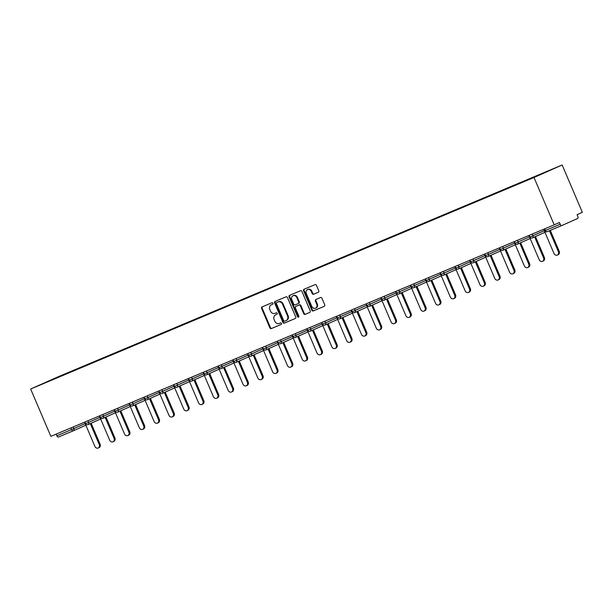<?xml version="1.0" encoding="UTF-8"?>
<svg xmlns="http://www.w3.org/2000/svg" width="613" height="613" viewBox="0 0 613 613"><rect width="100%" height="100%" fill="white"/><g stroke="black" fill="none" stroke-linecap="round" stroke-linejoin="round"><path stroke-width="0.92" d="M272.931 303.228A0.828 0.705 -114 0 0 271.957 302.745L262.058 306.906A1.18 1.011 -114 0 0 261.59 308.385L269.904 327.886A1.18 1.011 -114 0 0 271.298 328.576L281.198 324.415A0.828 0.705 -114 0 0 280.555 322.898L279.275 323.434A3.77 3.234 -114 0 1 274.808 321.227L274.118 319.595A3.77 3.234 -114 0 1 275.566 314.898A3.77 3.234 -114 0 1 275.62 314.875L276.9 314.339A0.828 0.705 -114 0 0 276.256 312.822L274.976 313.358A3.77 3.234 -114 0 1 270.517 311.151L269.82 309.519A3.77 3.234 -114 0 1 271.275 304.822A3.77 3.234 -114 0 1 271.321 304.799L272.609 304.263A0.828 0.705 -114 0 0 272.931 303.228M318.293 292.286A1.18 1.011 -114 0 0 318.76 290.807L316.431 285.336A1.18 1.011 -114 0 0 315.036 284.647L304.04 289.267A1.18 1.011 -114 0 0 303.565 290.746L311.887 310.247A1.18 1.011 -114 0 0 313.281 310.937L324.277 306.316A1.18 1.011 -114 0 0 324.744 304.837L321.925 298.232A1.18 1.011 -114 0 0 320.53 297.543L315.825 299.519A1.18 1.011 -114 0 0 315.358 300.991L316.752 304.27A3.149 2.705 -114 0 1 315.542 308.193A3.149 2.705 -114 0 1 311.772 306.362L306.293 293.527A3.149 2.705 -114 0 1 307.504 289.597A3.149 2.705 -114 0 1 311.281 291.428L312.193 293.573A1.18 1.011 -114 0 0 313.588 294.263L318.323 292.271M554.19 224.848L50.848 436.356L30.65 389.002L533.992 177.494L554.19 224.848L559.454 222.504L560.213 224.274A1.801 0.927 67.2 0 0 561.753 225.553A1.801 0.927 67.2 0 0 561.761 225.553L577.699 218.473A1.801 0.927 67.2 0 0 577.837 216.435L577.086 214.673L582.35 212.336L562.152 164.981L533.992 177.494M287.443 297.52A1.18 1.011 -114 0 0 286.049 296.822L275.053 301.443A1.18 1.011 -114 0 0 274.586 302.922L282.907 322.423A1.18 1.011 -114 0 0 284.302 323.112L295.297 318.492A1.18 1.011 -114 0 0 295.765 317.021L287.443 297.52M289.551 295.359L300.546 290.738A1.18 1.011 -114 0 1 301.933 291.428L310.255 310.929A1.18 1.011 -114 0 1 309.803 312.4A1.18 1.011 -114 0 0 309.803 312.4L305.082 314.385A1.18 1.011 -114 0 1 303.688 313.687L300.309 305.78A1.18 1.011 -114 0 0 298.914 305.09L295.795 306.4A1.18 1.011 -114 0 0 295.328 307.879L298.837 316.109A0.828 0.705 -114 0 1 297.535 316.66L289.075 296.83A1.18 1.011 -114 0 1 289.551 295.359M562.152 164.981L58.81 376.489L30.65 389.002M526.513 180.176L67.223 373.417M67.407 373.095L82.035 367.195M82.219 366.873L96.839 360.965M97.03 360.651L111.65 354.743M111.834 354.429L126.462 348.521M126.646 348.199L141.274 342.299M141.457 341.977L156.085 336.077M156.269 335.755L170.889 329.855M171.081 329.533L185.701 323.626M185.885 323.312L200.512 317.404M200.696 317.09L215.324 311.182M215.508 310.86L230.128 304.96M230.319 304.638L244.939 298.738M245.123 298.416L259.751 292.516M259.935 292.194L274.563 286.286M274.747 285.972L289.367 280.064M289.558 279.75L304.178 273.842M304.362 273.521L318.99 267.62M319.174 267.299L333.801 261.399M333.985 261.077L348.613 255.177M348.797 254.855L363.417 248.947M363.601 248.633L378.229 242.725M378.413 242.411L393.04 236.503M393.224 236.181L407.852 230.281M408.036 229.959L422.656 224.059M422.847 223.737L437.467 217.83M437.651 217.515L452.279 211.608M452.463 211.293L467.091 205.386M467.275 205.071L481.895 199.164M482.086 198.842L496.706 192.942M496.89 192.62L511.518 186.72M511.702 186.398L526.345 180.253M56.158 434.127L56.863 435.782L71.583 429.598L70.87 427.943M73.116 430.885L58.419 437.061A1.801 0.927 -112.8 0 1 58.411 437.069A1.801 0.927 -112.8 0 1 56.863 435.782M272.716 304.201L271.888 304.554A3.77 3.234 -114 0 0 271.835 304.577A3.77 3.234 -114 0 0 271.781 304.6M276.08 314.676A3.77 3.234 -114 0 1 276.134 314.653A3.77 3.234 -114 0 1 276.187 314.63L277.015 314.277M262.487 306.73A1.18 1.011 -114 0 0 262.149 308.132L270.471 327.633A1.18 1.011 -114 0 0 271.865 328.323L281.306 324.354M275.49 301.267A1.18 1.011 -114 0 0 275.153 302.669L283.467 322.17A1.18 1.011 -114 0 0 284.861 322.867L295.428 318.423M276.731 302.531A0.828 0.705 -114 0 0 276.402 303.565L283.704 320.683A0.828 0.705 -114 0 0 284.677 321.166L286.026 320.599A3.77 3.234 -114 0 0 286.079 320.576A3.77 3.234 -114 0 0 287.528 315.879L282.539 304.178A3.77 3.234 -114 0 0 278.08 301.964L277.291 302.278A0.828 0.705 -114 0 0 277.268 302.293L276.716 302.538M286.133 320.553L286.593 320.346A3.77 3.234 -114 0 0 286.646 320.323A3.77 3.234 -114 0 0 288.095 315.626L287.528 315.879M277.291 302.278L278.639 301.711A3.77 3.234 -114 0 1 283.106 303.925L288.095 315.626M309.917 312.339L305.082 314.385M296.324 306.163A1.18 1.011 -114 0 1 296.34 306.155A1.18 1.011 -114 0 0 296.34 306.155L299.481 304.837A1.18 1.011 -114 0 1 300.876 305.535L304.247 313.442A1.18 1.011 -114 0 0 305.642 314.132M289.98 295.175A1.18 1.011 -114 0 0 289.642 296.585L298.094 316.408A0.828 0.705 -114 0 0 298.769 316.936M296.815 297.573A3.149 2.705 -114 0 0 293.037 295.742A3.149 2.705 -114 0 0 291.826 299.673L293.757 304.194A1.18 1.011 -114 0 0 295.152 304.883L298.27 303.573A1.18 1.011 -114 0 0 298.738 302.094L296.815 297.573L297.374 297.32A3.149 2.705 -114 0 0 293.604 295.489L293.037 295.742M298.853 303.312L298.837 303.32A1.18 1.011 -114 0 0 299.305 301.849L298.738 302.094M297.374 297.32L299.305 301.849M307.504 289.597L308.071 289.351A3.149 2.705 -114 0 1 311.841 291.183L312.753 293.32A1.18 1.011 -114 0 0 314.147 294.01L318.423 292.217M315.542 308.193L316.101 307.948A3.149 2.705 -114 0 0 317.319 304.017L316.752 304.27M316.262 299.336A1.18 1.011 -114 0 0 315.917 300.745L317.319 304.017M304.469 289.083A1.18 1.011 -114 0 0 304.132 290.493L312.446 309.994A1.18 1.011 -114 0 0 313.841 310.684L324.407 306.247M99.26 444.578L100.103 444.203A2.759 2.368 66 0 1 99.038 447.643L98.195 448.019A2.759 2.368 -114 0 0 99.26 444.578L90.31 423.606M84.563 422.188L94.892 446.417A2.759 2.368 -114 0 0 98.195 448.019M100.103 444.203L91.153 423.231M114.072 438.356L114.915 437.981A2.759 2.368 66 0 1 113.849 441.421L113.007 441.797A2.759 2.368 -114 0 0 114.072 438.356L105.122 417.376M99.367 415.966L109.704 440.188A2.759 2.368 -114 0 0 113.007 441.797M114.915 437.981L105.965 417.001M128.876 432.134L129.726 431.759A2.759 2.368 66 0 1 128.661 435.199L127.818 435.575A2.759 2.368 -114 0 0 128.876 432.134L119.933 411.154M114.179 409.745L124.508 433.966A2.759 2.368 -114 0 0 127.818 435.575M129.726 431.759L120.776 410.779M143.687 425.912L144.53 425.537A2.759 2.368 66 0 1 143.473 428.977L142.622 429.345A2.759 2.368 -114 0 0 143.687 425.912L134.745 404.932M128.991 403.523L139.32 427.744A2.759 2.368 -114 0 0 142.622 429.345M144.53 425.537L135.588 404.557M158.499 419.683L159.342 419.307A2.759 2.368 66 0 1 158.277 422.748L157.434 423.123A2.759 2.368 -114 0 0 158.499 419.683L149.549 398.711M143.802 397.301L154.131 421.522A2.759 2.368 -114 0 0 157.434 423.123M159.342 419.307L150.4 398.335M173.31 413.461L174.153 413.085A2.759 2.368 66 0 1 173.088 416.526L172.245 416.901A2.759 2.368 -114 0 0 173.31 413.461L164.361 392.489M158.606 391.071L168.943 415.3A2.759 2.368 -114 0 0 172.245 416.901M174.153 413.085L165.203 392.113M188.114 407.239L188.965 406.863A2.759 2.368 66 0 1 187.9 410.304L187.057 410.679A2.759 2.368 -114 0 0 188.114 407.239L179.172 386.267M173.418 384.849L183.754 409.078A2.759 2.368 -114 0 0 187.057 410.679M188.965 406.863L180.015 385.891M202.926 401.017L203.769 400.641A2.759 2.368 66 0 1 202.711 404.082L201.869 404.457A2.759 2.368 -114 0 0 202.926 401.017L193.984 380.037M188.229 378.627L198.558 402.848A2.759 2.368 -114 0 0 201.869 404.457M203.769 400.641L194.827 379.662M217.738 394.795L218.58 394.42A2.759 2.368 66 0 1 217.523 397.86L216.673 398.235A2.759 2.368 -114 0 0 217.738 394.795L208.788 373.815M203.041 372.405L213.37 396.626A2.759 2.368 -114 0 0 216.673 398.235M218.58 394.42L209.638 373.44M232.549 388.573L233.392 388.198A2.759 2.368 66 0 1 232.327 391.63L231.484 392.006A2.759 2.368 -114 0 0 232.549 388.573L223.599 367.593M217.845 366.183L228.182 390.404A2.759 2.368 -114 0 0 231.484 392.006M233.392 388.198L224.442 367.218M247.361 382.343L248.204 381.968A2.759 2.368 66 0 1 247.139 385.408L246.296 385.784A2.759 2.368 -114 0 0 247.361 382.343L238.411 361.371M232.656 359.954L242.993 384.182A2.759 2.368 -114 0 0 246.296 385.784M248.204 381.968L239.254 360.996M262.165 376.121L263.015 375.746A2.759 2.368 66 0 1 261.95 379.186L261.107 379.562A2.759 2.368 -114 0 0 262.165 376.121L253.223 355.149M247.468 353.732L257.797 377.96A2.759 2.368 -114 0 0 261.107 379.562M263.015 375.746L254.066 354.774M276.976 369.9L277.819 369.524A2.759 2.368 66 0 1 276.762 372.965L275.911 373.34A2.759 2.368 -114 0 0 276.976 369.9L268.027 348.927M262.28 347.51L272.609 371.739A2.759 2.368 -114 0 0 275.911 373.34M277.819 369.524L268.877 348.552M291.788 363.678L292.631 363.302A2.759 2.368 66 0 1 291.566 366.743L290.723 367.118A2.759 2.368 -114 0 0 291.788 363.678L282.838 342.698M277.084 341.288L287.42 365.509A2.759 2.368 -114 0 0 290.723 367.118M292.631 363.302L283.681 342.322M306.6 357.456L307.442 357.08A2.759 2.368 66 0 1 306.377 360.521L305.535 360.896A2.759 2.368 -114 0 0 306.6 357.456L297.65 336.476M291.895 335.066L302.232 359.287A2.759 2.368 -114 0 0 305.535 360.896M307.442 357.08L298.493 336.1M321.404 351.234L322.254 350.858A2.759 2.368 66 0 1 321.189 354.291L320.346 354.666A2.759 2.368 -114 0 0 321.404 351.234L312.461 330.254M306.707 328.844L317.036 353.065A2.759 2.368 -114 0 0 320.346 354.666M322.254 350.858L313.304 329.878M336.215 345.004L337.058 344.629A2.759 2.368 66 0 1 336.001 348.069L335.15 348.445A2.759 2.368 -114 0 0 336.215 345.004L327.273 324.032M321.519 322.614L331.848 346.843A2.759 2.368 -114 0 0 335.15 348.445M337.058 344.629L328.116 323.656M351.027 338.782L351.87 338.407A2.759 2.368 66 0 1 350.805 341.847L349.962 342.223A2.759 2.368 -114 0 0 351.027 338.782L342.077 317.81M336.33 316.392L346.659 340.621A2.759 2.368 -114 0 0 349.962 342.223M351.87 338.407L342.928 317.434M365.838 332.56L366.681 332.185A2.759 2.368 66 0 1 365.616 335.625L364.773 336.001A2.759 2.368 -114 0 0 365.838 332.56L356.889 311.588M351.134 310.17L361.471 334.391A2.759 2.368 -114 0 0 364.773 336.001M366.681 332.185L357.731 311.212M380.642 326.338L381.493 325.963A2.759 2.368 66 0 1 380.428 329.403L379.585 329.779A2.759 2.368 -114 0 0 380.642 326.338L371.7 305.358M365.946 303.948L376.282 328.17A2.759 2.368 -114 0 0 379.585 329.779M381.493 325.963L372.543 304.983M395.454 320.116L396.297 319.741A2.759 2.368 66 0 1 395.239 323.181L394.397 323.557A2.759 2.368 -114 0 0 395.454 320.116L386.512 299.136M380.757 297.726L391.086 321.948A2.759 2.368 -114 0 0 394.397 323.557M396.297 319.741L387.355 298.761M410.266 313.887L411.108 313.519A2.759 2.368 66 0 1 410.051 316.952L409.2 317.327A2.759 2.368 -114 0 0 410.266 313.887L401.316 292.914M395.569 291.504L405.898 315.726A2.759 2.368 -114 0 0 409.2 317.327M411.108 313.519L402.166 292.539M425.077 307.665L425.92 307.289A2.759 2.368 66 0 1 424.855 310.73L424.012 311.105A2.759 2.368 -114 0 0 425.077 307.665L416.127 286.692M410.373 285.275L420.71 309.504A2.759 2.368 -114 0 0 424.012 311.105M425.92 307.289L416.97 286.317M439.889 301.443L440.732 301.067A2.759 2.368 66 0 1 439.667 304.508L438.824 304.883A2.759 2.368 -114 0 0 439.889 301.443L430.939 280.47M425.184 279.053L435.521 303.282A2.759 2.368 -114 0 0 438.824 304.883M440.732 301.067L431.782 280.095M454.693 295.221L455.543 294.845A2.759 2.368 66 0 1 454.478 298.286L453.635 298.661A2.759 2.368 -114 0 0 454.693 295.221L445.751 274.249M439.996 272.831L450.325 297.052A2.759 2.368 -114 0 0 453.635 298.661M455.543 294.845L446.593 273.873M469.504 288.999L470.347 288.623A2.759 2.368 66 0 1 469.29 292.064L468.439 292.439A2.759 2.368 -114 0 0 469.504 288.999L460.555 268.019M454.808 266.609L465.137 290.83A2.759 2.368 -114 0 0 468.439 292.439M470.347 288.623L461.405 267.643M484.316 282.777L485.159 282.401A2.759 2.368 66 0 1 484.094 285.842L483.251 286.217A2.759 2.368 -114 0 0 484.316 282.777L475.366 261.797M469.612 260.387L479.948 284.608A2.759 2.368 -114 0 0 483.251 286.217M485.159 282.401L476.209 261.422M499.128 276.547L499.97 276.172A2.759 2.368 66 0 1 498.905 279.612L498.062 279.988A2.759 2.368 -114 0 0 499.128 276.547L490.178 255.575M484.423 254.165L494.76 278.386A2.759 2.368 -114 0 0 498.062 279.988M499.97 276.172L491.021 255.2M513.932 270.325L514.782 269.95A2.759 2.368 66 0 1 513.717 273.39L512.874 273.766A2.759 2.368 -114 0 0 513.932 270.325L504.989 249.353M499.235 247.936L509.564 272.164A2.759 2.368 -114 0 0 512.874 273.766M514.782 269.95L505.832 248.978M528.743 264.103L529.586 263.728A2.759 2.368 66 0 1 528.529 267.168L527.678 267.544A2.759 2.368 -114 0 0 528.743 264.103L519.801 243.131M514.046 241.714L524.376 265.942A2.759 2.368 -114 0 0 527.678 267.544M529.586 263.728L520.644 242.756M543.555 257.881L544.398 257.506A2.759 2.368 66 0 1 543.333 260.946L542.49 261.322A2.759 2.368 -114 0 0 543.555 257.881L534.605 236.902M528.858 235.492L539.187 259.713A2.759 2.368 -114 0 0 542.49 261.322M544.398 257.506L535.455 236.534M558.366 251.659L559.209 251.284A2.759 2.368 66 0 1 558.144 254.724L557.301 255.1A2.759 2.368 -114 0 0 558.366 251.659L549.44 230.733M543.662 229.27L553.999 253.491A2.759 2.368 -114 0 0 557.301 255.1M559.209 251.284L550.29 230.373M73.146 426.985L73.851 428.625A1.801 1.548 -114 0 1 73.154 430.87A1.801 0.927 -112.8 0 1 73.123 430.885A1.801 1.801 0 0 0 73.154 430.87A1.801 1.548 -114 0 0 73.154 430.87L85.858 425.223L73.185 430.855M58.411 437.069L73.123 430.885A1.801 0.927 -112.8 0 1 71.583 429.598L85.161 423.598M561.746 225.561L547.049 231.737A1.801 0.927 67.2 0 1 547.041 231.737L561.753 225.553M544.788 228.795L545.493 230.457L560.213 224.274M545.493 230.457A1.801 0.927 67.2 0 0 547.041 231.737A1.801 1.801 0 0 1 544.681 230.787L545.493 230.457M87.958 420.763L88.663 422.403L85.582 423.706A1.801 1.801 0 0 0 87.935 424.663A1.801 1.548 -114 0 0 88.663 422.403L99.973 417.376M102.769 414.541L103.467 416.181L114.784 411.154M117.581 408.312L118.278 409.959L129.588 404.932M132.393 402.09L133.09 403.729L144.4 398.703M147.197 395.868L147.902 397.508L159.211 392.481M162.008 389.646L162.706 391.286L174.023 386.259M176.82 383.424L177.517 385.064L188.827 380.037M191.631 377.202L192.329 378.842L203.639 373.815M206.435 370.972L207.14 372.62L218.45 367.593M221.247 364.75L221.944 366.39L233.262 361.363M236.059 358.528L236.756 360.168L248.066 355.142M250.87 352.306L251.568 353.946L262.877 348.92M265.674 346.084L266.379 347.724L277.689 342.698M280.486 339.863L281.191 341.502L292.501 336.476M295.297 333.633L295.995 335.273L307.305 330.254M310.109 327.411L310.806 329.051L322.116 324.024M324.921 321.189L325.618 322.829L336.928 317.802M339.725 314.967L340.43 316.607L351.739 311.58M354.536 308.745L355.233 310.385L366.551 305.358M369.348 302.516L370.045 304.163L381.355 299.136M384.159 296.294L384.857 297.933L396.167 292.914M398.963 290.072L399.668 291.711L410.978 286.685M413.775 283.85L414.472 285.489L425.79 280.463M428.587 277.628L429.284 279.267L440.594 274.241M443.398 271.406L444.096 273.046L455.405 268.019M458.202 265.176L458.907 266.824L470.217 261.797M473.014 258.954L473.719 260.594L485.029 255.575M487.825 252.732L488.523 254.372L499.833 249.345M502.637 246.51L503.334 248.15L514.644 243.123M517.441 240.288L518.146 241.928L529.456 236.902M532.253 234.066L532.958 235.706L544.267 230.68M101.199 417.154L100.386 417.484A1.801 1.801 0 0 0 102.746 418.434A1.801 1.548 -114 0 0 103.467 416.181L101.199 417.154M116.01 410.932L115.198 411.262A1.801 1.801 0 0 0 117.55 412.212A1.801 1.548 -114 0 0 118.278 409.959L116.01 410.932M130.822 404.703L130.01 405.04A1.801 1.801 0 0 0 132.362 405.99A1.801 1.548 -114 0 0 133.09 403.729L130.822 404.703M145.633 398.481L144.821 398.81A1.801 1.801 0 0 0 147.204 399.753A1.801 1.548 -114 0 0 147.902 397.508L145.633 398.481M160.437 392.259L159.625 392.588A1.801 1.801 0 0 0 161.985 393.546A1.801 1.548 -114 0 0 162.706 391.286L160.437 392.259M175.249 386.037L174.437 386.366A1.801 1.801 0 0 0 176.828 387.309A1.801 1.548 -114 0 0 177.517 385.064L175.249 386.037M190.061 379.815L189.248 380.144A1.801 1.801 0 0 0 191.601 381.094A1.801 1.548 -114 0 0 192.329 378.842L190.061 379.815M204.872 373.593L204.06 373.922A1.801 1.801 0 0 0 206.412 374.872A1.801 1.548 -114 0 0 207.14 372.62L204.872 373.593M219.676 367.363L218.872 367.7A1.801 1.801 0 0 0 221.224 368.651A1.801 1.548 -114 0 0 221.944 366.39L219.676 367.363M234.488 361.141L233.676 361.471A1.801 1.801 0 0 0 236.028 362.429A1.801 1.548 -114 0 0 236.756 360.168L234.488 361.141M249.299 354.919L248.487 355.249A1.801 1.801 0 0 0 250.84 356.207A1.801 1.548 -114 0 0 251.568 353.946L249.299 354.919M264.111 348.697L263.299 349.027A1.801 1.801 0 0 0 265.651 349.985A1.801 1.548 -114 0 0 266.379 347.724L264.111 348.697M278.915 342.475L278.11 342.805A1.801 1.801 0 0 0 280.493 343.74A1.801 1.548 -114 0 0 281.191 341.502L278.915 342.475M293.727 336.253L292.914 336.583A1.801 1.801 0 0 0 295.267 337.533A1.801 1.548 -114 0 0 295.995 335.273L293.727 336.253M308.538 330.024L307.726 330.361A1.801 1.801 0 0 0 310.117 331.296A1.801 1.548 -114 0 0 310.806 329.051L308.538 330.024M323.35 323.802L322.538 324.131A1.801 1.801 0 0 0 324.89 325.089A1.801 1.548 -114 0 0 325.618 322.829L323.35 323.802M338.161 317.58L337.349 317.909A1.801 1.801 0 0 0 339.702 318.867A1.801 1.548 -114 0 0 340.43 316.607L338.161 317.58M352.965 311.358L352.153 311.688A1.801 1.801 0 0 0 354.513 312.638A1.801 1.548 -114 0 0 355.233 310.385L352.965 311.358M367.777 305.136L366.965 305.466A1.801 1.801 0 0 0 369.317 306.416A1.801 1.548 -114 0 0 370.045 304.163L367.777 305.136M382.589 298.914L381.776 299.244A1.801 1.801 0 0 0 384.129 300.194A1.801 1.548 -114 0 0 384.857 297.933L382.589 298.914M397.4 292.685L396.588 293.022A1.801 1.801 0 0 0 398.94 293.972A1.801 1.548 -114 0 0 399.668 291.711L397.4 292.685M412.204 286.463L411.4 286.792A1.801 1.801 0 0 0 413.783 287.735A1.801 1.548 -114 0 0 414.472 285.489L412.204 286.463M427.016 280.241L426.204 280.57A1.801 1.801 0 0 0 428.556 281.528A1.801 1.548 -114 0 0 429.284 279.267L427.016 280.241M441.827 274.019L441.015 274.348A1.801 1.801 0 0 0 443.406 275.291A1.801 1.548 -114 0 0 444.096 273.046L441.827 274.019M443.375 275.298A1.801 1.548 -114 0 0 443.406 275.291L456.103 269.643M456.639 267.797L455.827 268.126A1.801 1.801 0 0 0 458.179 269.076A1.801 1.548 -114 0 0 458.907 266.824L456.639 267.797M471.443 261.575L470.638 261.904A1.801 1.801 0 0 0 472.991 262.854A1.801 1.548 -114 0 0 473.719 260.594L471.443 261.575M486.255 255.345L485.442 255.682A1.801 1.801 0 0 0 487.795 256.632A1.801 1.548 -114 0 0 488.523 254.372L486.255 255.345M501.066 249.123L500.254 249.453A1.801 1.801 0 0 0 502.606 250.411A1.801 1.548 -114 0 0 503.334 248.15L501.066 249.123M515.878 242.901L515.066 243.231A1.801 1.801 0 0 0 517.449 244.173A1.801 1.548 -114 0 0 518.146 241.928L515.878 242.901M517.426 244.181A1.801 1.548 -114 0 0 517.449 244.173L530.153 238.526M530.689 236.679L529.877 237.009A1.801 1.801 0 0 0 532.23 237.959A1.801 1.548 -114 0 0 532.958 235.706L530.689 236.679M271.888 304.554L271.321 304.799M276.187 314.63L275.62 314.875M271.865 328.323L271.298 328.576M270.471 327.633L269.904 327.886M262.149 308.132L261.59 308.385M284.861 322.867L284.302 323.112M283.467 322.17L282.907 322.423M275.153 302.669L274.586 302.922M283.106 303.925L282.539 304.178M278.639 301.711L278.08 301.964M304.247 313.442L303.688 313.687M300.876 305.535L300.309 305.78M299.481 304.837L298.914 305.09M298.094 316.408L297.535 316.66M289.642 296.585L289.075 296.83M314.147 294.01L313.588 294.263M312.753 293.32L312.193 293.573M311.841 291.183L311.281 291.428M315.917 300.745L315.358 300.991M313.841 310.684L313.281 310.937M312.446 309.994L311.887 310.247M304.132 290.493L303.565 290.746M84.878 422.058L85.582 423.706M100.662 419.001L87.965 424.648A1.801 1.801 0 0 1 87.935 424.663M99.689 415.836L100.386 417.484M115.474 412.779L102.777 418.418A1.801 1.801 0 0 1 102.746 418.434M114.493 409.614L115.198 411.262M130.285 406.557L117.589 412.197A1.801 1.801 0 0 1 117.55 412.212M129.305 403.385L130.01 405.04M145.097 400.335L132.393 405.975A1.801 1.801 0 0 1 132.362 405.99M144.116 397.163L144.821 398.81M159.901 394.113L147.204 399.753M158.928 390.941L159.625 392.588M174.713 387.883L162.016 393.531A1.801 1.801 0 0 1 161.985 393.546M173.732 384.719L174.437 386.366M189.524 381.661L176.828 387.309M188.543 378.497L189.248 380.144M204.336 375.44L191.639 381.079A1.801 1.801 0 0 1 191.601 381.094M203.355 372.267L204.06 373.922M219.14 369.218L206.443 374.857A1.801 1.801 0 0 1 206.412 374.872M218.167 366.045L218.872 367.7M233.951 362.996L221.255 368.635A1.801 1.801 0 0 1 221.224 368.651M232.971 359.823L233.676 361.471M248.763 356.774L236.066 362.413A1.801 1.801 0 0 1 236.028 362.429M247.782 353.601L248.487 355.249M263.575 350.544L250.878 356.191A1.801 1.801 0 0 1 250.84 356.207M262.594 347.379L263.299 349.027M278.386 344.322L265.682 349.969A1.801 1.801 0 0 1 265.651 349.985M277.405 341.157L278.11 342.805M293.19 338.1L280.493 343.74M292.217 334.928L292.914 336.583M308.002 331.878L295.305 337.518A1.801 1.801 0 0 1 295.267 337.533M307.021 328.706L307.726 330.361M322.813 325.656L310.117 331.296M321.833 322.484L322.538 324.131M337.625 319.434L324.921 325.074A1.801 1.801 0 0 1 324.89 325.089M336.644 316.262L337.349 317.909M352.429 313.205L339.732 318.852A1.801 1.801 0 0 1 339.702 318.867M351.456 310.04L352.153 311.688M367.241 306.983L354.544 312.63A1.801 1.801 0 0 1 354.513 312.638M366.26 303.818L366.965 305.466M382.052 300.761L369.355 306.4A1.801 1.801 0 0 1 369.317 306.416M381.071 297.589L381.776 299.244M396.864 294.539L384.159 300.178A1.801 1.801 0 0 1 384.129 300.194M395.883 291.367L396.588 293.022M411.668 288.317L398.971 293.956A1.801 1.801 0 0 1 398.94 293.972M410.695 285.145L411.4 286.792M426.479 282.095L413.783 287.735M425.499 278.923L426.204 280.57M441.291 275.865L428.594 281.513A1.801 1.801 0 0 1 428.556 281.528M440.31 272.701L441.015 274.348M455.122 266.479L455.827 268.126M470.907 263.421L458.21 269.061A1.801 1.801 0 0 1 458.179 269.076M469.933 260.249L470.638 261.904M485.718 257.199L473.021 262.839A1.801 1.801 0 0 1 472.991 262.854M484.745 254.027L485.442 255.682M500.53 250.978L487.833 256.617A1.801 1.801 0 0 1 487.795 256.632M499.549 247.805L500.254 249.453M515.341 244.748L502.645 250.395A1.801 1.801 0 0 1 502.606 250.411M514.361 241.583L515.066 243.231M529.172 235.361L529.877 237.009M544.957 232.304L532.26 237.951A1.801 1.801 0 0 1 532.23 237.959M543.984 229.139L544.681 230.787M271.835 304.577L271.275 304.822M276.134 314.653L275.566 314.898M286.646 320.323L286.079 320.576"/></g></svg>
